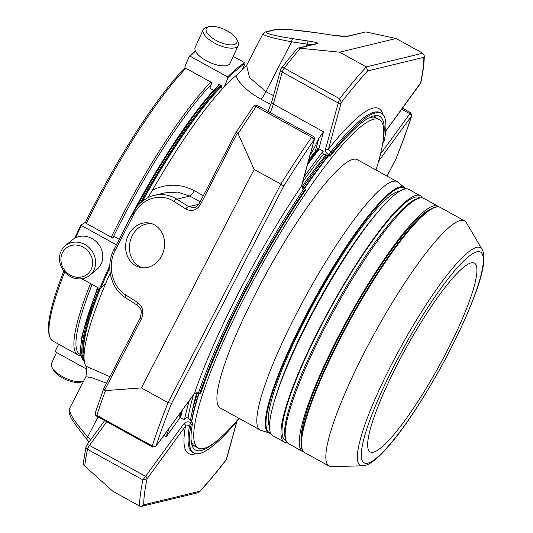 <?xml version="1.0" encoding="UTF-8"?>
<svg xmlns="http://www.w3.org/2000/svg" width="533" height="533" viewBox="0 0 533 533"><rect width="100%" height="100%" fill="white"/><g stroke="black" fill="none" stroke-linecap="round" stroke-linejoin="round"><path stroke-width="0.8" d="M471.152 262.876A107.826 18.795 -61.1 0 1 474.397 263.122A107.826 18.795 -61.1 0 1 442.823 359.109A107.826 18.795 -61.1 0 1 373.446 452.177A107.826 18.795 -61.1 0 1 370.195 451.924A107.826 18.795 -61.1 0 1 401.775 355.937A107.826 18.795 -61.1 0 1 471.152 262.876M206.211 31.034A16.829 6.762 -155.6 0 1 209.063 26.65A16.829 6.762 -155.6 0 1 224.406 29.455A16.829 6.762 -155.6 0 1 236.605 39.169A16.829 6.762 -155.6 0 1 224.893 43.959A16.829 6.762 -155.6 0 1 206.211 31.034M56.511 352.48L51.581 363.319A19.195 7.709 24.4 0 0 51.954 367.204L53.16 369.669A16.829 6.762 24.4 0 0 65.366 379.383A16.829 6.762 24.4 0 0 80.703 382.188L83.361 381.475A19.195 7.709 24.4 0 0 83.488 381.441M61.009 261.243A16.829 15.131 50.2 0 1 83.141 247.132A16.829 15.131 50.2 0 1 86.139 275.115A16.829 15.131 50.2 0 1 61.009 261.243M236.605 39.169L237.818 41.634A19.195 7.709 -155.6 0 1 238.191 45.518A19.195 7.709 -155.6 0 1 220.455 45.811A19.195 7.709 -155.6 0 1 203.153 32.36A19.195 7.709 -155.6 0 1 203.24 29.635A19.195 7.709 -155.6 0 1 206.411 27.363L209.063 26.65M238.191 45.518L230.129 63.247A19.195 7.709 -155.6 0 1 212.401 63.54A19.195 7.709 -155.6 0 1 195.098 50.082A19.195 7.709 -155.6 0 1 195.185 47.364L203.24 29.635M51.954 367.204A19.195 7.709 24.4 0 0 65.865 378.277A19.195 7.709 24.4 0 0 83.361 381.475M85.22 222.854A162.578 28.336 -61.1 0 1 93.901 205.565A162.578 28.336 -61.1 0 1 185.091 67.831M90.51 283.569A164.077 28.602 118.9 0 0 77.758 354.785L52.8 341.007A164.077 28.602 -61.1 0 1 49.616 336.29L49.076 334.311A162.578 28.336 -61.1 0 1 63.847 270.984M86.286 223.407A164.077 28.602 -61.1 0 1 94.854 206.364A164.077 28.602 -61.1 0 1 185.944 68.311M49.616 336.29A164.077 28.602 -61.1 0 1 64.68 271.99M59.589 260.59A19.195 17.256 50.2 0 1 65.273 245.753A19.195 17.256 50.2 0 1 90.817 249.457A19.195 17.256 50.2 0 1 89.844 275.248A19.195 17.256 50.2 0 1 71.242 277A19.195 17.256 50.2 0 1 59.589 260.59M65.273 245.753L72.428 239.797A19.195 17.256 50.2 0 1 91.03 238.044A19.195 17.256 50.2 0 1 102.682 254.448A19.195 17.256 50.2 0 1 96.999 269.292L89.844 275.248M210.901 82.089A164.077 28.602 118.9 0 0 111.297 237.072A164.077 28.602 118.9 0 0 111.25 237.178M195.291 50.655L189.202 56.465L184.798 66.951L185.198 67.904L212.101 82.748L211.488 84.207A162.578 28.336 118.9 0 0 113.009 237.551L112.483 237.865L85.586 223.014L84.727 222.787L80.956 225.033L81.389 225.512L80.956 225.033M92.082 284.435A162.578 28.336 118.9 0 0 80.749 354.592M77.758 354.785A164.077 28.602 118.9 0 0 80.929 355.438M242.255 69.417L245.04 63.68L244.707 62.681L233.261 56.358M189.202 56.465L190.101 56.225L227.604 76.925L228.004 77.878L224.253 86.799M58.63 344.225L55.332 351.007L55.665 352.013L86.526 369.049M81.802 278.766L99.631 288.6L100.564 288.666L105.687 283.469M113.009 237.551L114.255 236.812L115.115 237.038L119.185 239.29M211.488 84.207L210.029 87.665L210.428 88.618L213.573 90.35M75.573 237.758A221.275 38.569 118.9 0 1 81.389 225.512L116.381 244.827M218.537 85.06L218.923 84.141L221.768 85.713L221.208 87.046L221.601 87.992L222.621 88.558M308.314 41.041L292.71 38.669A2.998 0.653 98.7 0 0 291.638 41.794L307.241 44.166A2.998 0.653 98.7 0 1 308.314 41.041C315.529 42.2 318.687 43.04 317.795 43.546A2.998 2.918 -103.6 0 0 316.695 43.593L298.24 48.057L296.908 48.889M316.875 32.819A2.998 0.653 -81.3 0 1 316.935 32.813L290.818 29.708L281.071 29.195L275.101 29.575A2.998 2.918 -103.6 0 1 276.201 29.528C282.677 28.755 296.235 29.855 316.875 32.819L332.479 35.191A2.998 0.653 -81.3 0 1 332.539 35.191L316.935 32.813A2.998 0.653 -81.3 0 1 316.988 32.833M98.025 416.913L87.765 436.78L86.193 438.592L89.104 441.91M137.774 305.469A2.998 1.492 -57.5 0 1 137.521 305.362A2.998 1.492 -57.5 0 1 137.607 302.497C142.884 306.688 144.177 312.118 141.478 318.781A2.998 0.466 27.3 0 1 140.339 317.735L141.392 312.058C140.905 310.572 142.091 309.846 137.521 305.362L125.681 297.834A2.998 1.492 -57.5 0 1 125.768 294.969L137.607 302.497M125.928 297.934A2.998 1.492 -57.5 0 1 125.681 297.834C111.117 289.179 104.908 266.367 114.035 249.371A2.998 0.466 27.3 0 0 115.175 250.41L134.043 213.86C141.611 198.463 160.673 192.553 174.024 201.467L185.87 209.003A2.998 1.492 -57.5 0 1 188.749 206.704L194.239 207.677C195.531 207.757 197.23 206.338 199.335 203.433L235.966 132.464L253.415 106.42A2.998 1.472 34.6 0 1 256.206 106.6L311.625 137.181A279.405 48.703 118.9 0 0 280.831 184.132L283.783 186.01L171.633 403.288A276.4 48.177 118.9 0 0 156.069 446.088L152.251 445.961L152.618 447.04L155.903 446.394A2.252 1.479 -142.2 0 0 156.069 446.088L194.518 393.341L198.642 392.548L199.868 393.227A194.005 33.819 -61.1 0 1 304.629 190.254A2.252 0.393 -61.1 0 1 305.522 189.362A2.252 0.393 -61.1 0 1 305.516 189.848L305.382 190.334A190.614 33.226 -61.1 0 0 200.928 392.708L200.528 393.261A2.252 0.393 -61.1 0 1 199.802 393.92A2.252 0.393 -61.1 0 1 199.868 393.227M200.168 201.82L189.788 196.051L176.909 199.169A2.998 1.492 122.5 0 0 174.024 201.467M312.778 44.539L307.241 44.166L306.228 46.124M90.537 439.945L87.765 436.78C74.833 422.403 68.777 412.935 69.583 408.378C67.704 414.654 72.914 420.304 74.74 423.815L86.193 438.592M262.942 33.759L262.922 33.799C263.509 35.638 273.083 38.303 291.638 41.794L265.914 91.623L273.482 95.62M198.849 204.259L188.749 206.704L176.909 199.169C169.814 194.851 162.279 193.592 154.297 195.404L153.297 195.664M396.086 158.667L395.932 158.874A276.4 48.177 118.9 0 0 411.503 116.067L411.769 115.574C407.512 128.793 402.282 143.157 396.086 158.667M365.831 31.92L347.343 36.391A2.998 2.918 76.4 0 0 346.29 36.431L365.831 31.92L396.112 38.509L422.776 53.227L424.255 55.772L423.848 57.324L367.683 70.916A276.4 48.177 118.9 0 0 341.273 102.543L339.661 98.725L338.295 102.816A2.998 0.52 118.9 0 0 338.235 103.002L282.17 72.062A2.998 0.52 -61.1 0 1 282.936 70.249A2.998 0.52 -61.1 0 1 284.242 68.144A2.998 1.972 -142.2 0 0 281.244 68.244A2.998 1.972 -142.2 0 0 281.024 68.657A2.998 2.392 15.4 0 0 280.724 69.29A2.998 2.392 15.4 0 0 282.17 72.062L273.369 104.095A2.998 2.392 -164.6 0 1 271.917 101.323L268.086 111.437M298.247 48.063L339.628 52.174L366.298 66.892L367.683 70.916M396.112 38.509L339.628 52.174M385.672 131.138L420.837 82.555C423.122 71.995 424.261 63.067 424.261 55.772M83.321 463.03L83.961 465.236L84.734 466.042L112.949 491.359L139.619 506.077L141.725 506.35L198.123 492.699L199.882 491.239A276.4 48.177 118.9 0 0 226.298 459.613L226.072 460.032C216.631 472.238 207.743 482.871 199.422 491.932M141.725 506.35L143.723 504.831L199.882 491.239M195.678 453.696A197.01 34.339 118.9 0 1 185.537 426.034A2.252 1.299 36.1 0 0 183.952 423.655C185.757 421.683 188.116 421.343 191.034 422.656A2.252 0.393 118.9 0 0 189.548 425.62L185.537 426.034L147.081 478.787L142.924 479.893A279.405 48.703 118.9 0 0 139.619 506.077M84.734 466.042A279.405 48.703 -61.1 0 1 87.505 449.306A2.998 0.52 -61.1 0 1 88.311 447.32A2.998 0.52 -61.1 0 1 89.471 445.408A2.998 1.732 -143.9 0 0 86.566 445.388A2.998 1.732 -143.9 0 0 86.406 445.728A2.998 2.558 12.1 0 0 86.06 446.527A2.998 2.558 12.1 0 0 87.505 449.306L142.924 479.893L145.389 476.562A2.252 1.106 34.6 0 1 147.081 478.787A276.4 48.177 118.9 0 0 143.723 504.831M235.972 132.544L238.084 133.67L254.161 169.407L141.378 387.924L168.048 402.648A279.405 48.703 118.9 0 0 152.251 445.961L96.833 415.38A2.998 2.199 -162.1 0 1 95.36 412.669A2.998 2.998 0 0 0 96.766 416.22A2.998 0.52 -61.1 0 1 96.833 415.38A279.405 48.703 -61.1 0 1 105.474 390.602L104.555 390.323L103.855 388.524M95.36 412.669L103.708 388.71M254.161 169.407L280.831 184.132L168.048 402.648L171.633 403.288M304.629 190.254L303.404 189.575L301.465 186.137L314.257 139.599L311.625 137.181L313.431 136.921M161.706 255.853A22.652 19.348 102.3 0 1 140.272 267.433A22.652 19.348 102.3 0 1 126.208 241.169A22.652 19.348 102.3 0 1 149.953 223.174A22.652 19.348 102.3 0 1 161.706 255.853M105.474 390.602L141.378 387.924M106.527 383.24L91.869 377.71L85.913 376.738L69.583 408.378M276.201 29.528L266.753 31.813A2.998 2.918 -103.6 0 0 265.654 31.86L262.922 33.799L246.592 65.439L249.511 77.478L265.914 91.623A8.848 1.566 117.8 0 1 261.023 99.251C247.665 91.629 239.277 83.794 235.859 75.759A170.873 29.781 118.9 0 0 152.478 190.134C166.656 183.405 180.62 183.599 194.358 190.707L203.326 195.691M194.358 190.707A8.848 1.706 119.1 0 1 189.788 196.051L177.602 192.12L164.69 192.886L154.297 195.404M84.221 360.501A166.329 28.989 -61.1 0 1 99.145 288.333M140.126 203.18A166.329 28.989 -61.1 0 1 220.822 85.187M84.061 358.249A165.576 28.862 -61.1 0 1 99.944 288.726M142.044 201.507A165.576 28.862 -61.1 0 1 221.681 85.666M110.178 273.096A170.873 29.781 118.9 0 0 85.96 366.191L109.911 376.684M85.96 366.191L86.719 370.935L85.913 376.738M244.767 67.365A174.671 30.448 -61.1 0 0 244.634 67.438A8.848 8.388 -119.4 0 0 244.727 67.391L246.592 65.426M244.634 67.438L235.859 75.759M152.478 190.134L147.954 197.716M84.094 354.672A164.077 28.602 -61.1 0 1 100.271 288.766M142.571 201.088A164.077 28.602 -61.1 0 1 221.362 86.672M253.295 106.7A2.998 1.472 34.6 0 1 253.415 106.42A2.998 2.998 0 0 1 257.332 105.501L313.311 136.395C313.797 136.082 314.197 136.954 314.517 139.006L314.517 139.006A2.252 1.919 12.1 0 1 314.257 139.599A276.4 48.177 118.9 0 0 283.783 186.01M378.657 161.126L411.503 116.067A2.252 1.479 -142.2 0 0 410.03 113.542L410.643 112.736L411.769 115.574M304.11 176.896A192.506 33.552 -61.1 0 1 323.231 151.106L322.698 153.044L323.218 153.837L330.227 156.249L330.367 155.763A2.252 0.393 -61.1 0 1 331.959 152.764A194.005 33.819 -61.1 0 1 381.348 113.329A194.005 33.819 -61.1 0 1 384.42 140.072A2.252 0.393 -61.1 0 1 382.941 143.037L382.727 143.337M382.867 114.522A197.01 34.339 118.9 0 0 328.481 149.087L330.733 152.085L331.959 152.764M308.827 159.72A188.455 32.846 118.9 0 1 315.269 151.332L316.995 150.273A189.208 32.979 -61.1 0 1 318.401 148.494M239.29 418.485A194.005 33.819 -61.1 0 1 193.859 453.043A194.005 33.819 -61.1 0 1 190.781 426.3A2.252 0.393 -61.1 0 1 192.26 423.329L192.666 422.782L188.602 418.525L187.05 417.665L186.037 417.812L184.438 420.011L178.981 416.753L180.587 414.554L180.394 413.208M180.041 417.579A189.208 32.979 -61.1 0 1 180.587 414.554M310.066 155.223A25.837 4.504 118.9 0 0 318.841 138.34L323.544 131.791L318.894 148.714L317.528 148.334L316.995 150.273M194.752 446.121A188.455 32.846 -61.1 0 1 192.146 445.695M216.405 441.231A190.614 33.226 -61.1 0 1 193.812 448.686A190.614 33.226 -61.1 0 1 192.666 422.782M169.247 428.099L166.123 436.8L180.107 417.619M194.192 393.794A2.252 1.299 -143.9 0 0 194.398 393.601A2.252 1.299 -143.9 0 0 194.518 393.341A197.01 34.339 118.9 0 1 301.465 186.137A2.252 1.792 15.4 0 0 301.698 185.664C301.478 186.17 302.344 187.183 304.29 188.682L305.522 189.362M191.98 445.195A188.455 32.846 118.9 0 0 193.632 445.248M328.481 149.087A2.252 1.792 -164.6 0 1 325.456 149.5L338.235 103.002A2.252 1.792 -164.6 0 0 341.26 102.589L328.481 149.087M323.231 151.106L318.894 148.714M374.219 115.801A188.455 32.846 -61.1 0 1 375.972 117.78M330.227 156.249A190.614 33.226 -61.1 0 1 377.637 115.614A190.614 33.226 -61.1 0 1 383.374 138.7M374.632 117.293A188.455 32.846 118.9 0 0 373.706 115.921M482.052 249.257L466.335 222.674A140.079 24.418 118.9 0 0 464.503 220.822A140.079 24.418 118.9 0 0 365.038 351.154A140.079 24.418 118.9 0 0 329.134 466.102A140.079 24.418 118.9 0 0 331.673 466.668L362.54 465.795C379.543 466.135 418.385 410.83 449.739 350.834C474.077 302.604 489.381 262.349 482.052 249.257A124.316 21.666 118.9 0 0 392.148 363.279A124.316 21.666 118.9 0 0 362.54 465.795M303.73 451.877A140.079 24.418 -61.1 0 1 302.557 451.431A140.079 24.418 -61.1 0 1 338.462 336.49A140.079 24.418 -61.1 0 1 437.926 206.158A140.079 24.418 -61.1 0 1 438.925 206.917M302.557 451.431L288.46 443.656A140.079 24.418 -61.1 0 1 324.364 328.708A140.079 24.418 -61.1 0 1 423.828 198.376L437.926 206.158M286.108 440.731L285.268 440.265A138.653 24.165 -61.1 0 1 320.806 326.489A138.653 24.165 -61.1 0 1 419.264 197.483L420.097 197.943M422.243 197.863A140.679 24.518 118.9 0 0 420.237 195.711A140.679 24.518 118.9 0 0 330.8 307.028A140.679 24.518 118.9 0 0 284.289 442.037A140.679 24.518 118.9 0 0 287.18 442.583M420.237 195.711L408.798 189.395A140.679 24.518 118.9 0 0 319.354 300.712A140.679 24.518 118.9 0 0 272.843 435.721L284.289 442.037M269.538 426.693A135.202 23.565 -61.1 0 1 316.116 298.92A135.202 23.565 -61.1 0 1 399.397 191.407M269.258 433.162A140.239 24.445 118.9 0 1 308.6 309.933A140.239 24.445 118.9 0 1 399.857 186.97A140.239 24.445 118.9 0 1 404.714 187.723L397.825 182.133A141.805 24.718 118.9 0 0 397.178 181.7A141.805 24.718 118.9 0 0 392.914 181.367A141.805 24.718 118.9 0 0 301.671 303.763A141.805 24.718 118.9 0 0 260.144 429.998A141.805 24.718 118.9 0 0 260.85 430.311L270.777 433.442M260.144 429.998L220.249 407.978A141.805 24.718 -61.1 0 1 256.593 291.611A141.805 24.718 -61.1 0 1 353.013 159.347A141.805 24.718 -61.1 0 1 357.283 159.68L397.178 181.7M238.971 418.312A187.523 32.686 -61.1 0 1 198.156 448A187.523 32.686 -61.1 0 1 253.068 281.071A187.523 32.686 -61.1 0 1 373.726 119.219A187.523 32.686 -61.1 0 1 379.376 119.652A187.523 32.686 -61.1 0 1 376.005 170.014M368.869 117.92A187.523 32.686 -61.1 0 1 370.495 117.433A187.523 32.686 -61.1 0 1 376.138 117.866L379.376 119.652M198.156 448L194.925 446.221A187.523 32.686 -61.1 0 1 191.094 440.038M191.7 421.77A187.523 32.686 -61.1 0 1 199.042 393.501M304.37 188.729A187.523 32.686 -61.1 0 1 328.575 155.776M326.836 155.283A186.583 32.52 118.9 0 0 302.971 187.723M197.53 392.841A186.583 32.52 118.9 0 0 191.227 416.206A186.583 32.52 118.9 0 0 190.441 420.45M191.3 442.077A186.583 32.52 118.9 0 0 192.246 443.336M372.274 117.14A186.583 32.52 118.9 0 0 370.708 117.007M325.916 155.023A178.328 31.081 118.9 0 0 302.104 186.703M196.824 392.734A178.328 31.081 118.9 0 0 192.733 408.804L191.227 416.206M316.016 150.766A188.082 32.78 118.9 0 0 308.66 160.326M180.687 412.402A188.082 32.78 118.9 0 0 180.44 413.681M180.62 417.899A192.506 33.552 -61.1 0 1 182.313 410.177M307.434 164.79A192.506 33.552 -61.1 0 1 319.407 148.993M184.438 420.011A192.506 33.552 -61.1 0 1 189.328 400.55M323.604 154.05A183.645 32.007 118.9 0 0 302.684 182.066M193.592 394.7A183.645 32.007 118.9 0 0 188.042 418.218M151.832 223.7A22.652 19.348 -77.7 0 0 130.019 242.002A22.652 19.348 -77.7 0 0 142.198 267.733M228.004 77.878A220.522 38.436 -61.1 0 1 245.04 63.68M227.604 76.925A221.275 38.569 -61.1 0 1 244.707 62.681M195.491 51.115A221.275 38.569 118.9 0 0 190.101 56.225M100.564 288.666A220.522 38.436 -61.1 0 1 109.745 267.793M99.631 288.6A221.275 38.569 -61.1 0 1 109.771 265.607M105.647 283.536A207.244 36.124 -61.1 0 1 110.178 273.076M80.923 225.093A220.522 38.436 118.9 0 0 74.7 238.218L80.923 225.059M347.343 36.391C344.971 36.677 340.021 36.277 332.479 35.191M140.412 317.688A2.998 0.466 27.3 0 0 140.339 317.735L103.708 388.704M237.398 132.93L200.475 204.472A2.998 0.466 -152.7 0 1 199.335 203.433M200.475 204.472C196.664 210.422 191.793 211.934 185.87 209.003M292.71 38.669C272.963 35.484 264.308 33.199 266.753 31.813M132.977 212.767A2.998 0.466 27.3 0 0 132.904 212.82A2.998 0.466 27.3 0 0 134.043 213.86M114.115 249.317A2.998 0.466 27.3 0 0 114.035 249.371L132.904 212.82C137.148 203.533 148.074 196.311 154.264 195.411M125.768 294.969C112.083 286.694 107.04 265.454 115.175 250.41M387.038 176.103L395.932 158.874M422.776 53.227L366.298 66.892A279.405 48.703 118.9 0 0 339.661 98.725L284.242 68.144A279.405 48.703 -61.1 0 1 300.419 48.163M299.306 48.017L317.795 43.546M420.45 83.428A2.252 1.299 36.1 0 1 420.33 83.681L420.404 83.581A2.252 1.106 34.6 0 0 420.49 83.375A276.4 48.177 118.9 0 0 423.848 57.324M104.555 390.323L141.478 318.781M270.917 104.475L261.023 99.251M98.045 287.727A166.329 28.989 118.9 0 0 84.274 360.928L80.343 349.701L82.089 335.137L97.519 287.44M219.723 84.58A166.329 28.989 118.9 0 0 136.541 207.124M218.497 85.153A165.576 28.862 118.9 0 0 126.781 224.253A165.576 28.862 118.9 0 0 118.399 240.916M238.084 133.67A279.405 48.703 -61.1 0 1 256.206 106.6A2.998 0.52 -61.1 0 1 257.332 105.501M341.26 102.589L341.273 102.543A2.252 1.652 -162.1 0 1 338.295 102.816M226.518 459.166A2.252 1.652 -162.1 0 1 226.498 459.233L226.498 459.233A2.252 1.652 -162.1 0 1 226.298 459.613L236.772 421.503M236.925 421.33L226.545 459.093A2.252 1.792 -164.6 0 1 226.312 459.566M410.03 113.542A2.998 0.52 118.9 0 0 409.89 113.736L401.709 109.225M411.469 116.114A2.252 1.299 -143.9 0 0 409.89 113.736L380.515 154.03M381.348 113.329L380.116 112.65A194.005 33.819 118.9 0 0 330.733 152.085A2.252 0.393 118.9 0 0 329.134 155.083C326.429 153.371 325.203 151.512 325.456 149.5M385.665 131.238L420.33 83.681A2.252 1.299 36.1 0 1 420.124 83.874M420.837 82.562L420.404 83.581A2.252 1.106 34.6 0 1 420.37 83.628M193.859 453.043L192.626 452.364A194.005 33.819 118.9 0 1 189.548 425.62L190.781 426.3M183.952 423.655L145.536 476.349A2.252 1.299 36.1 0 1 147.115 478.734M106.74 421.723L89.471 445.408L145.536 476.349A2.998 0.52 118.9 0 0 145.389 476.562M304.29 188.682A2.252 0.393 -61.1 0 0 303.404 189.575A194.005 33.819 118.9 0 0 198.642 392.548A2.252 0.393 -61.1 0 0 198.569 393.241L196.111 392.748L194.398 393.601L155.903 446.394M314.243 139.646A2.252 1.792 15.4 0 0 314.477 139.173A2.252 1.792 15.4 0 0 314.497 139.093M323.544 131.791L273.369 104.095A25.837 4.504 -61.1 0 1 270.211 112.61M315.269 151.332L318.841 138.34M191.034 422.656L192.26 423.329M163.831 435.534L166.123 436.8M329.134 155.083L330.367 155.763M449.619 350.914A120.418 20.987 -61.1 0 1 361.387 452.377A120.418 20.987 -61.1 0 1 455.888 269.285A120.418 20.987 -61.1 0 1 449.619 350.914M304.823 452.684C302.251 451.125 301.025 447.693 301.158 442.383L302.831 429.698C308.094 406.586 320.56 375.805 340.227 337.349C360.501 298.427 380.935 265.567 401.522 238.777C412.828 224.286 422.183 214.612 429.578 209.762C433.975 206.851 437.513 206.064 440.191 207.404A140.079 24.418 118.9 0 0 340.72 337.735A140.079 24.418 118.9 0 0 304.823 452.684L329.134 466.102M434.841 207.417A139.326 24.285 118.9 0 0 340.247 337.336A139.326 24.285 118.9 0 0 301.978 448.146M429.691 209.689A136.701 23.825 118.9 0 0 349.382 317.282A136.701 23.825 118.9 0 0 301.158 442.59M285.568 438.899A138.653 24.165 -61.1 0 1 323.391 327.915A138.653 24.165 -61.1 0 1 418.265 198.463M275.721 396.825A135.202 23.565 -61.1 0 1 308.847 319.267A135.202 23.565 -61.1 0 1 377.424 212.56M270.591 433.043A139.646 24.338 -61.1 0 1 315.436 298.547A139.646 24.338 -61.1 0 1 405.327 188.915M191.52 421.583A186.583 32.52 -61.1 0 1 198.736 393.334M304.023 188.522A186.583 32.52 -61.1 0 1 328.201 155.669M307.494 164.564A187.483 32.68 -61.1 0 1 315.749 153.691M180.56 417.872A188.082 32.78 -61.1 0 1 181.9 410.743M308.021 162.652A188.082 32.78 -61.1 0 1 318.801 148.66M346.243 36.444L332.539 35.191M275.101 29.575L265.654 31.86M396.072 158.707L387.085 176.123M104.661 420.57L86.566 445.388A2.998 2.998 0 0 0 86.06 446.527L83.308 463.024M118.133 241.436L126.761 224.266L163.038 160.286L199.589 107.146L219.256 84.327M296.901 48.883L281.244 68.244A2.998 2.998 0 0 0 280.724 69.29L271.917 101.323M226.079 460.032L226.545 459.093M301.698 185.664L314.517 139.006M96.766 416.22L152.618 447.04M198.569 393.241L199.802 393.92M402.448 108.212L410.643 112.736M440.191 207.404L464.503 220.822M404.714 187.723L405.76 188.855"/></g></svg>
